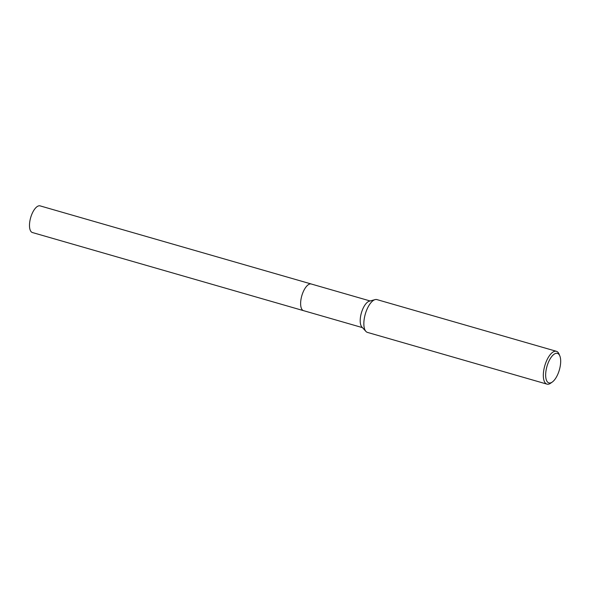 <?xml version="1.0" encoding="UTF-8"?>
<svg xmlns="http://www.w3.org/2000/svg" width="590" height="590" viewBox="0 0 590 590"><rect width="100%" height="100%" fill="white"/><g stroke="black" fill="none" stroke-linecap="round" stroke-linejoin="round"><path stroke-width="0.89" d="M362.444 327.627L303.57 310.665A13.88 5.819 -73.9 0 1 301.969 309.44A13.88 5.819 -73.9 0 1 302.523 293.562A13.88 5.819 -73.9 0 1 311.255 283.997L40.113 205.881A13.872 5.819 -73.9 0 0 31.381 215.439A13.872 5.819 -73.9 0 0 30.835 231.31A13.872 5.819 -73.9 0 0 32.428 232.541L303.57 310.672A13.872 5.819 -73.9 0 1 303.356 291.512A13.872 5.819 -73.9 0 1 311.255 284.004A13.88 5.819 -73.9 0 1 311.395 284.041M303.666 310.694A13.872 5.819 -73.9 0 1 303.356 291.512A13.872 5.819 -73.9 0 1 311.35 284.033M552.255 382.062L550.669 383.183A17.073 7.161 -73.9 0 1 546.952 384.12L367.474 332.406A17.073 7.161 -73.9 0 1 365.918 331.41L361.884 327.015A13.872 5.819 -73.9 0 1 362.931 308.681A13.872 5.819 -73.9 0 1 369.325 301.188L375.078 299.617A17.073 7.161 -73.9 0 1 376.929 299.595L556.407 351.308A17.073 7.161 -73.9 0 1 559.054 354.081L559.807 355.873A15.37 6.446 -73.9 0 1 557.661 374.591A15.37 6.446 -73.9 0 1 552.255 382.062A15.37 6.446 -73.9 0 1 545.905 378.19A15.37 6.446 -73.9 0 1 548.678 361.7A15.37 6.446 -73.9 0 1 559.807 355.873M365.918 331.41A17.073 7.161 -73.9 0 1 367.209 308.836A17.073 7.161 -73.9 0 1 375.078 299.617M546.952 384.12A17.073 7.161 -73.9 0 1 546.687 360.549A17.073 7.161 -73.9 0 1 556.407 351.308M311.255 284.004L370.129 300.966"/></g></svg>

